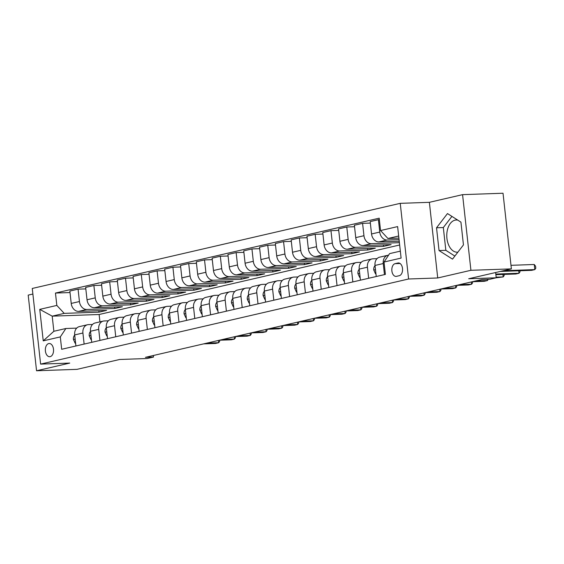 <?xml version="1.0" encoding="UTF-8"?>
<svg xmlns="http://www.w3.org/2000/svg" width="564" height="564" viewBox="0 0 564 564"><rect width="100%" height="100%" fill="white"/><g stroke="black" fill="none" stroke-linecap="round" stroke-linejoin="round"><path stroke-width="0.85" d="M50.168 356.652A6.613 4.103 -92 0 0 53.531 349.574A6.613 4.103 -92 0 0 49.216 343.504A6.613 4.103 -92 0 0 48.723 343.568A6.613 4.103 -92 0 0 45.367 350.653A6.613 4.103 -92 0 0 49.681 356.723A6.613 4.103 -92 0 0 50.168 356.652M457.855 252.178A16.116 10.011 88 0 1 457.348 252.214A16.116 10.011 88 0 1 446.836 237.43A16.116 10.011 88 0 1 455.028 220.164A16.116 10.011 88 0 1 456.22 220.002A16.116 10.011 88 0 1 457.827 220.157M32.881 294.034L28.2 295.12L36.554 370.767L77.007 369.349L119.688 359.479L147.197 358.514L153.521 357.054L153.352 355.503M400.243 203.343L32.268 288.458L40.615 364.104L408.597 278.997L400.243 203.343L429.373 202.328L437.727 277.974L470.919 270.297L462.572 194.65L429.373 202.328M462.572 194.65L503.025 193.233L511.379 268.88L468.698 278.75L496.207 277.791L495.629 272.525M470.919 270.297L511.379 268.88M496.207 277.791L489.883 279.25L481.797 279.532L145.427 357.336L153.521 357.054M397.888 263.021L395.103 263.663A6.401 3.976 -92 0 0 391.846 270.523A6.401 3.976 -92 0 0 396.027 276.402A6.401 3.976 -92 0 0 396.506 276.339L399.284 275.697A6.401 3.976 -92 0 0 402.541 268.831A6.401 3.976 -92 0 0 398.36 262.958A6.401 3.976 -92 0 0 397.888 263.021L398.84 262.986M398.663 236.013L387.933 238.494L380.552 230.549L379.191 218.176L55.469 293.054L70.014 292.547M380.552 230.549L397.627 226.594L401.103 258.079L384.028 262.034L389.597 253.624L400.334 251.142M399.657 244.995L99.123 314.508L52.198 316.15L53.869 331.279L65.882 328.502L60.306 336.905L61.673 349.278L385.395 274.4L384.028 262.034M60.306 336.905L43.238 340.853L39.762 309.368L56.83 305.42L55.469 293.054M437.727 277.974L408.597 278.997M36.554 370.767L69.746 363.089L40.615 364.104M65.882 328.502L76.711 328.121M84.135 344.082L82.915 333.014A8.263 6.43 -103 0 1 87.526 324.737A8.263 6.43 -103 0 1 88.485 324.61L92.517 324.469M99.941 340.423L98.721 329.355A8.263 6.43 -103 0 1 103.332 321.078A8.263 6.43 -103 0 1 104.291 320.951L108.323 320.81M115.747 336.771L114.527 325.703A8.263 6.43 -103 0 1 119.138 317.426A8.263 6.43 -103 0 1 120.097 317.299L124.129 317.158M131.553 333.112L130.333 322.044A8.263 6.43 -103 0 1 134.944 313.767A8.263 6.43 -103 0 1 135.903 313.64L139.935 313.499M147.359 329.461L146.139 318.392A8.263 6.43 -103 0 1 150.75 310.108A8.263 6.43 -103 0 1 151.709 309.988L155.742 309.84M163.165 325.802L161.946 314.733A8.263 6.43 -103 0 1 166.556 306.456A8.263 6.43 -103 0 1 167.515 306.33L171.548 306.189M178.971 322.143L177.752 311.074A8.263 6.43 -103 0 1 182.362 302.797A8.263 6.43 -103 0 1 183.321 302.671L187.354 302.53M194.784 318.491L193.558 307.422A8.263 6.43 -103 0 1 198.168 299.146A8.263 6.43 -103 0 1 199.127 299.019L203.16 298.878M210.591 314.832L209.364 303.763A8.263 6.43 -103 0 1 213.975 295.487A8.263 6.43 -103 0 1 214.933 295.36L218.966 295.219M226.397 311.18L225.17 300.111A8.263 6.43 -103 0 1 229.781 291.828A8.263 6.43 -103 0 1 230.739 291.708L234.779 291.567M242.203 307.521L240.976 296.452A8.263 6.43 -103 0 1 245.587 288.176A8.263 6.43 -103 0 1 246.553 288.049L250.585 287.908M258.009 303.862L256.789 292.794A8.263 6.43 -103 0 1 261.4 284.517A8.263 6.43 -103 0 1 262.359 284.39L266.391 284.249M273.815 300.21L272.595 289.142A8.263 6.43 -103 0 1 277.206 280.865A8.263 6.43 -103 0 1 278.165 280.738L282.197 280.597M289.621 296.551L288.401 285.483A8.263 6.43 -103 0 1 293.012 277.206A8.263 6.43 -103 0 1 293.971 277.079L298.003 276.938M305.427 292.899L304.207 281.831A8.263 6.43 -103 0 1 308.818 273.547A8.263 6.43 -103 0 1 309.777 273.427L313.81 273.286M321.233 289.24L320.014 278.172A8.263 6.43 -103 0 1 324.624 269.895A8.263 6.43 -103 0 1 325.583 269.768L329.616 269.627M337.039 285.581L335.82 274.52A8.263 6.43 -103 0 1 340.43 266.236A8.263 6.43 -103 0 1 341.389 266.109L345.422 265.968M352.845 281.929L351.626 270.861A8.263 6.43 -103 0 1 356.236 262.584A8.263 6.43 -103 0 1 357.195 262.457L361.228 262.316M368.659 278.271L367.432 267.202A8.263 6.43 -103 0 1 372.043 258.925A8.263 6.43 -103 0 1 373.001 258.798L377.034 258.657M99.123 314.508L99.934 321.861M398.896 238.114L387.933 238.494M399.058 239.594L387.137 240.017A8.263 6.43 -103 0 1 379.762 232.065L378.402 219.692L379.353 219.657M399.241 241.202L378.923 241.914A8.263 6.43 -103 0 1 371.542 233.961L370.181 221.596L378.402 219.692M399.404 242.675L371.331 243.669A8.263 6.43 -103 0 1 363.956 235.717L362.589 223.351L370.344 223.076M383.358 244.861L383.52 246.348L391.113 244.593L363.11 245.573A8.263 6.43 -103 0 1 355.736 237.62L354.375 225.247L362.589 223.351M383.52 246.348L355.524 247.328A8.263 6.43 -103 0 1 348.15 239.376L346.782 227.003L354.537 226.735M367.552 248.52L367.714 250L375.3 248.252L347.304 249.225A8.263 6.43 -103 0 1 339.93 241.279L338.562 228.906L346.782 227.003M367.714 250L339.718 250.98A8.263 6.43 -103 0 1 332.344 243.035L330.976 230.662L338.731 230.394M351.746 252.178L351.908 253.659L359.494 251.904L331.498 252.883A8.263 6.43 -103 0 1 324.124 244.931L322.756 232.565L330.976 230.662M351.908 253.659L323.912 254.639A8.263 6.43 -103 0 1 316.538 246.687L315.17 234.321L322.925 234.046M335.94 255.83L336.102 257.318L343.688 255.562L315.692 256.542A8.263 6.43 -103 0 1 308.318 248.59L306.95 236.217L315.17 234.321M336.102 257.318L308.106 258.298A8.263 6.43 -103 0 1 300.732 250.346L299.364 237.973L307.119 237.705M320.133 259.489L320.296 260.97L327.881 259.214L299.886 260.194A8.263 6.43 -103 0 1 292.512 252.242L291.144 239.876L299.364 237.973M320.296 260.97L292.3 261.95A8.263 6.43 -103 0 1 284.926 253.997L283.558 241.632L291.306 241.357M304.327 263.141L304.489 264.629L312.075 262.873L284.08 263.853A8.263 6.43 -103 0 1 276.705 255.901L275.338 243.528L283.558 241.632M304.489 264.629L276.494 265.609A8.263 6.43 -103 0 1 269.12 257.656L267.752 245.284L275.5 245.016M288.521 266.8L288.683 268.281L296.269 266.532L268.274 267.505A8.263 6.43 -103 0 1 260.899 259.56L259.532 247.187L267.752 245.284M288.683 268.281L260.688 269.261A8.263 6.43 -103 0 1 253.314 261.308L251.946 248.943L259.694 248.668M272.708 270.459L272.877 271.94L280.463 270.184L252.468 271.164A8.263 6.43 -103 0 1 245.093 263.212L243.726 250.846L251.946 248.943M272.877 271.94L244.882 272.92A8.263 6.43 -103 0 1 237.5 264.967L236.14 252.601L243.888 252.327M256.902 274.111L257.071 275.599L264.657 273.843L236.661 274.823A8.263 6.43 -103 0 1 229.287 266.871L227.919 254.498L236.14 252.601M257.071 275.599L229.076 276.579A8.263 6.43 -103 0 1 221.694 268.626L220.334 256.253L228.082 255.986M241.096 277.77L241.265 279.25L248.851 277.495L220.855 278.475A8.263 6.43 -103 0 1 213.474 270.523L212.113 258.157L220.334 256.253M241.265 279.25L213.262 280.23A8.263 6.43 -103 0 1 205.888 272.278L204.528 259.912L212.275 259.637M225.29 281.422L225.452 282.909L233.045 281.154L205.049 282.134A8.263 6.43 -103 0 1 197.668 274.182L196.307 261.809L204.528 259.912M225.452 282.909L197.456 283.889A8.263 6.43 -103 0 1 190.082 275.937L188.714 263.564L196.469 263.296M209.484 285.081L209.646 286.561L217.239 284.806L189.236 285.786A8.263 6.43 -103 0 1 181.862 277.841L180.501 265.468L188.714 263.564M209.646 286.561L181.65 287.541A8.263 6.43 -103 0 1 174.276 279.589L172.908 267.223L180.663 266.948M193.678 288.74L193.84 290.22L201.426 288.465L173.43 289.445A8.263 6.43 -103 0 1 166.056 281.492L164.688 269.127L172.908 267.223M193.84 290.22L165.844 291.2A8.263 6.43 -103 0 1 158.47 283.248L157.102 270.882L164.857 270.607M177.871 292.392L178.034 293.879L185.619 292.124L157.624 293.104A8.263 6.43 -103 0 1 150.25 285.151L148.882 272.779L157.102 270.882M178.034 293.879L150.038 294.859A8.263 6.43 -103 0 1 142.664 286.907L141.296 274.534L149.051 274.266M162.065 296.051L162.228 297.531L169.813 295.776L141.818 296.756A8.263 6.43 -103 0 1 134.443 288.803L133.076 276.438L141.296 274.534M162.228 297.531L134.232 298.511A8.263 6.43 -103 0 1 126.858 290.559L125.49 278.193L133.245 277.918M146.259 299.703L146.421 301.19L154.007 299.435L126.012 300.415A8.263 6.43 -103 0 1 118.637 292.462L117.27 280.089L125.49 278.193M146.421 301.19L118.426 302.17A8.263 6.43 -103 0 1 111.052 294.218L109.684 281.845L117.432 281.577M130.453 303.361L130.615 304.842L138.201 303.087L110.206 304.067A8.263 6.43 -103 0 1 102.831 296.114L101.464 283.748L109.684 281.845M130.615 304.842L102.62 305.822A8.263 6.43 -103 0 1 95.245 297.87L93.878 285.504L101.626 285.229M114.647 307.013L114.809 308.501L122.395 306.745L94.4 307.725A8.263 6.43 -103 0 1 87.025 299.773L85.657 287.407L93.878 285.504M114.809 308.501L86.814 309.481A8.263 6.43 -103 0 1 79.439 301.528L78.072 289.156L85.82 288.888M98.834 310.672L99.003 312.16L106.589 310.404L78.593 311.384A8.263 6.43 -103 0 1 71.219 303.432L69.851 291.059L78.072 289.156M99.003 312.16L64.211 313.373L52.198 316.15L39.762 309.368M384.465 274.619L383.238 263.55A8.263 6.43 -103 0 1 387.849 255.273A8.263 6.43 -103 0 1 388.589 255.154M376.244 276.515L375.018 265.447A8.263 6.43 -103 0 1 379.628 257.17L387.849 255.273M399.164 241.209L399.326 242.689M360.438 280.174L359.212 269.106A8.263 6.43 -103 0 1 363.822 260.829L372.043 258.925M344.632 283.833L343.406 272.764A8.263 6.43 -103 0 1 348.016 264.481L356.236 262.584M328.819 287.485L327.599 276.416A8.263 6.43 -103 0 1 332.21 268.14L340.43 266.236M313.013 291.144L311.793 280.075A8.263 6.43 -103 0 1 316.404 271.799L324.624 269.895M297.207 294.796L295.987 283.727A8.263 6.43 -103 0 1 300.598 275.451L308.818 273.547M281.401 298.455L280.181 287.386A8.263 6.43 -103 0 1 284.792 279.109L293.012 277.206M265.595 302.114L264.375 291.045A8.263 6.43 -103 0 1 268.986 282.761L277.206 280.865M249.789 305.766L248.569 294.697A8.263 6.43 -103 0 1 253.18 286.42L261.4 284.517M233.982 309.424L232.763 298.356A8.263 6.43 -103 0 1 237.373 290.079L245.587 288.176M218.176 313.076L216.95 302.008A8.263 6.43 -103 0 1 221.56 293.731L229.781 291.828M202.37 316.735L201.144 305.667A8.263 6.43 -103 0 1 205.754 297.39L213.975 295.487M186.564 320.387L185.337 309.326A8.263 6.43 -103 0 1 189.948 301.042L198.168 299.146M170.758 324.046L169.531 312.978A8.263 6.43 -103 0 1 174.142 304.701L182.362 302.797M154.945 327.705L153.725 316.637A8.263 6.43 -103 0 1 158.336 308.353L166.556 306.456M139.139 331.357L137.919 320.289A8.263 6.43 -103 0 1 142.53 312.012L150.75 310.108M123.333 335.016L122.113 323.947A8.263 6.43 -103 0 1 126.724 315.671L134.944 313.767M107.527 338.668L106.307 327.599A8.263 6.43 -103 0 1 110.918 319.323L119.138 317.426M91.72 342.327L90.501 331.258A8.263 6.43 -103 0 1 95.112 322.982L103.332 321.078M56.83 305.42L64.211 313.373M75.914 345.986L74.695 334.917A8.263 6.43 -103 0 1 79.305 326.634L87.526 324.737M43.238 340.853L53.869 331.279M447.478 213.566L436.529 227.778L439.046 250.564L452.504 259.13L463.453 244.917L460.936 222.138L447.478 213.566M35.786 320.352L38.331 343.37M451.912 216.393L443.325 227.546L445.842 250.324L454.866 256.07M445.842 250.324L439.046 250.564M443.325 227.546L436.529 227.778M503.497 270.706L534.813 269.606L531.655 270.339L500.339 271.432M510.984 265.313L534.249 264.495L534.813 269.606L535.8 268.217L535.574 266.173L534.249 264.495M375.92 273.625L375.462 273.737L373.742 269.937A5.478 4.258 -103 0 1 375.039 265.595M495.798 274.076L519.007 273.265L515.849 273.998L495.869 274.696M519.867 270.748L519.994 271.876L519.007 273.265L518.732 270.791M375.462 273.737L375.934 273.716M360.114 277.284L359.656 277.389L357.936 273.596A5.478 4.258 -103 0 1 359.233 269.254M496.144 277.164L503.201 276.917L496.207 277.784M504.061 274.407L504.188 275.535L503.201 276.917L502.926 274.449M359.656 277.389L360.128 277.375M344.308 280.942L343.85 281.048L342.129 277.248A5.478 4.258 -103 0 1 343.427 272.913M475.501 280.992L487.395 280.576L484.229 281.309L472.336 281.725M488.297 279.307L487.395 280.576L487.261 279.342M343.85 281.048L344.322 281.027M328.502 284.594L328.044 284.7L326.323 280.907A5.478 4.258 -103 0 1 327.613 276.564M459.695 284.651L471.589 284.235L468.423 284.961L456.53 285.377M472.449 281.718L472.576 282.846L471.589 284.235L471.335 281.958M328.044 284.7L328.516 284.686M312.696 288.253L312.23 288.359L310.517 284.559A5.478 4.258 -103 0 1 311.807 280.223M443.889 288.303L455.782 287.887L452.617 288.62L440.724 289.036M456.643 285.377L456.769 286.498L455.782 287.887L455.529 285.61M312.23 288.359L312.71 288.345M296.89 291.905L296.424 292.018L294.711 288.218A5.478 4.258 -103 0 1 296.001 283.875M428.076 291.962L439.976 291.546L436.811 292.272L424.918 292.695M440.836 289.029L440.956 290.157L439.976 291.546L439.723 289.269M296.424 292.018L296.897 291.997M281.083 295.564L280.618 295.67L278.905 291.877A5.478 4.258 -103 0 1 280.195 287.534M412.27 295.614L424.17 295.198L421.005 295.931L409.111 296.347M425.03 292.688L425.15 293.816L424.17 295.198L423.916 292.92M280.618 295.67L281.091 295.656M265.277 299.223L264.812 299.329L263.099 295.529A5.478 4.258 -103 0 1 264.389 291.193M396.464 299.272L408.357 298.857L405.199 299.59L393.305 300.006M409.224 296.347L409.344 297.468L408.357 298.857L408.11 296.579M264.812 299.329L265.284 299.308M249.471 302.875L249.006 302.981L247.293 299.188A5.478 4.258 -103 0 1 248.583 294.845M380.658 302.931L392.551 302.515L389.393 303.242L377.499 303.658M393.418 299.999L393.538 301.127L392.551 302.515L392.304 300.238M249.006 302.981L249.478 302.967M233.665 306.534L233.2 306.64L231.487 302.84A5.478 4.258 -103 0 1 232.777 298.504M364.852 306.583L376.745 306.167L373.587 306.901L361.693 307.317M377.605 303.658L377.732 304.779L376.745 306.167L376.498 303.89M233.2 306.64L233.672 306.626M217.859 310.186L217.394 310.299L215.681 306.499A5.478 4.258 -103 0 1 216.971 302.156M349.046 310.242L360.939 309.826L357.78 310.553L345.887 310.968M361.799 307.309L361.926 308.438L360.939 309.826L360.685 307.549M217.394 310.299L217.866 310.278M202.046 313.845L201.588 313.951L199.867 310.158A5.478 4.258 -103 0 1 201.165 305.815M333.239 313.894L345.133 313.478L341.974 314.211L330.074 314.627M345.993 310.968L346.12 312.089L345.133 313.478L344.879 311.201M201.588 313.951L202.06 313.936M186.24 317.504L185.782 317.61L184.061 313.81A5.478 4.258 -103 0 1 185.359 309.474M317.433 317.553L329.327 317.137L326.168 317.87L314.268 318.286M330.187 314.627L330.314 315.748L329.327 317.137L329.073 314.86M185.782 317.61L186.254 317.588M170.434 321.156L169.975 321.261L168.255 317.469A5.478 4.258 -103 0 1 169.552 313.126M301.627 321.212L313.521 320.789L310.355 321.522L298.462 321.938M314.381 318.279L314.508 319.407L313.521 320.789L313.267 318.519M169.975 321.261L170.448 321.247M154.628 324.815L154.169 324.92L152.449 321.12A5.478 4.258 -103 0 1 153.739 316.785M285.821 324.864L297.714 324.448L294.549 325.181L282.656 325.597M298.575 321.938L298.701 323.059L297.714 324.448L297.461 322.171M154.169 324.92L154.642 324.906M138.822 328.467L138.356 328.579L136.643 324.779A5.478 4.258 -103 0 1 137.933 320.437M270.015 328.523L281.908 328.107L278.743 328.833L266.85 329.249M282.768 325.59L282.895 326.718L281.908 328.107L281.655 325.83M138.356 328.579L138.836 328.558M123.015 332.125L122.55 332.231L120.837 328.438A5.478 4.258 -103 0 1 122.127 324.096M254.202 332.175L266.102 331.759L262.937 332.492L251.043 332.908M266.962 329.249L267.082 330.37L266.102 331.759L265.848 329.482M122.55 332.231L123.022 332.217M107.209 335.777L106.744 335.89L105.031 332.09A5.478 4.258 -103 0 1 106.321 327.754M238.396 335.834L250.296 335.418L247.131 336.151L235.237 336.567M251.156 332.901L251.276 334.029L250.296 335.418L250.042 333.141M106.744 335.89L107.216 335.869M91.403 339.436L90.938 339.542L89.225 335.749A5.478 4.258 -103 0 1 90.515 331.406M222.59 339.486L234.483 339.07L231.325 339.803L219.431 340.219M235.35 336.56L235.47 337.688L234.483 339.07L234.236 336.793M90.938 339.542L91.41 339.528M75.597 343.095L75.132 343.201L73.419 339.401A5.478 4.258 -103 0 1 74.709 335.065M206.784 343.145L218.677 342.729L215.518 343.462L203.625 343.878M219.544 340.219L219.664 341.34L218.677 342.729L218.43 340.452M75.132 343.201L75.604 343.187M378.923 241.914L387.137 240.017M363.11 245.573L371.331 243.669M347.304 249.225L355.524 247.328M331.498 252.883L339.718 250.98M315.692 256.542L323.912 254.639M299.886 260.194L308.106 258.298M284.08 263.853L292.3 261.95M268.274 267.505L276.494 265.609M252.468 271.164L260.688 269.261M236.661 274.823L244.882 272.92M220.855 278.475L229.076 276.579M205.049 282.134L213.262 280.23M189.236 285.786L197.456 283.889M173.43 289.445L181.65 287.541M157.624 293.104L165.844 291.2M141.818 296.756L150.038 294.859M126.012 300.415L134.232 298.511M110.206 304.067L118.426 302.17M94.4 307.725L102.62 305.822M78.593 311.384L86.814 309.481M371.542 233.961L379.762 232.065M375.018 265.447L383.238 263.55M359.212 269.106L367.432 267.202M355.736 237.62L363.956 235.717M343.406 272.764L351.626 270.861M339.93 241.279L348.15 239.376M327.599 276.416L335.82 274.52M324.124 244.931L332.344 243.035M311.793 280.075L320.014 278.172M308.318 248.59L316.538 246.687M295.987 283.727L304.207 281.831M292.512 252.242L300.732 250.346M280.181 287.386L288.401 285.483M276.705 255.901L284.926 253.997M264.375 291.045L272.595 289.142M260.899 259.56L269.12 257.656M248.569 294.697L256.789 292.794M245.093 263.212L253.314 261.308M232.763 298.356L240.976 296.452M229.287 266.871L237.5 264.967M216.95 302.008L225.17 300.111M213.474 270.523L221.694 268.626M201.144 305.667L209.364 303.763M197.668 274.182L205.888 272.278M185.337 309.326L193.558 307.422M181.862 277.841L190.082 275.937M169.531 312.978L177.752 311.074M166.056 281.492L174.276 279.589M153.725 316.637L161.946 314.733M150.25 285.151L158.47 283.248M137.919 320.289L146.139 318.392M134.443 288.803L142.664 286.907M122.113 323.947L130.333 322.044M118.637 292.462L126.858 290.559M106.307 327.599L114.527 325.703M102.831 296.114L111.052 294.218M90.501 331.258L98.721 329.355M87.025 299.773L95.245 297.87M74.695 334.917L82.915 333.014M71.219 303.432L79.439 301.528M400.052 263.494L395.103 263.663M373.784 270.036L375.483 269.641M357.978 273.688L359.677 273.3M342.172 277.347L343.871 276.952M326.366 280.999L328.065 280.611M310.56 284.658L312.259 284.263M294.753 288.317L296.452 287.922M278.947 291.969L280.639 291.574M263.141 295.628L264.833 295.233M247.335 299.28L249.027 298.892M231.529 302.938L233.221 302.544M215.723 306.59L217.415 306.203M199.91 310.249L201.609 309.855M184.104 313.908L185.803 313.513M168.298 317.56L169.997 317.172M152.492 321.219L154.191 320.824M136.685 324.871L138.384 324.483M120.879 328.53L122.578 328.135M105.073 332.189L106.772 331.794M89.267 335.841L90.959 335.453M73.461 339.5L75.153 339.105"/></g></svg>
